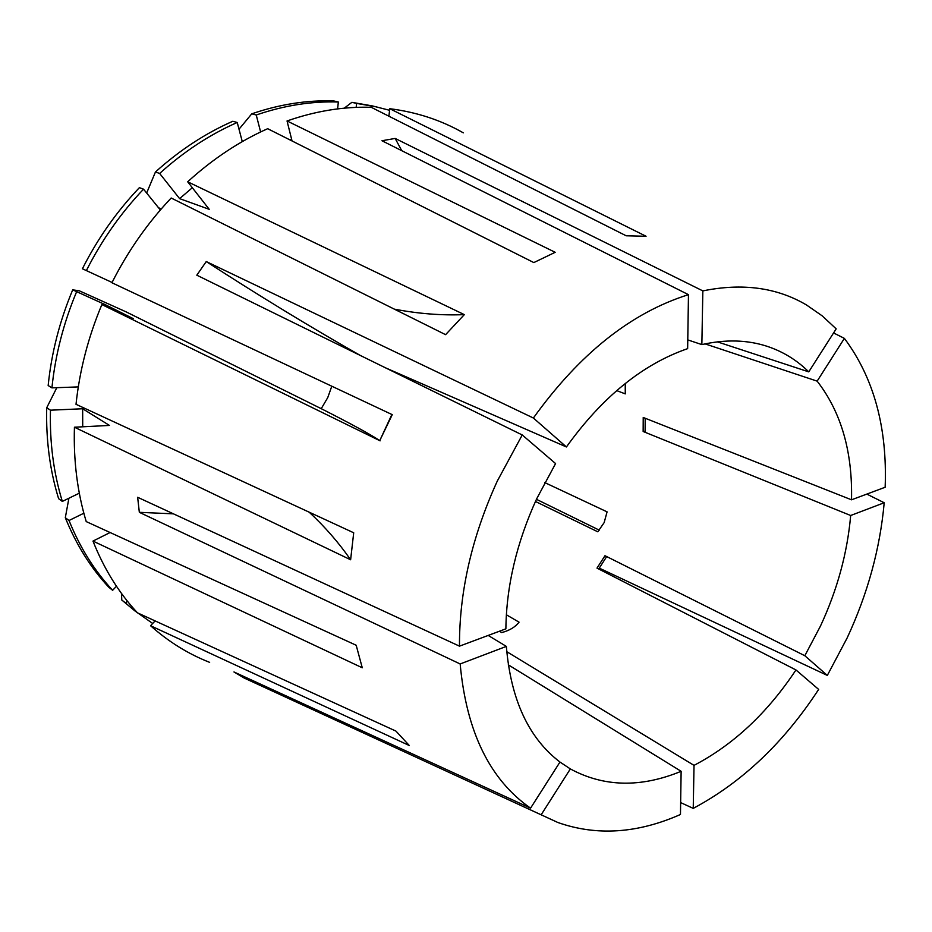 <?xml version="1.0" encoding="UTF-8"?>
<svg xmlns="http://www.w3.org/2000/svg" width="932" height="932" viewBox="0 0 932 932"><rect width="100%" height="100%" fill="white"/><g stroke="black" fill="none" stroke-linecap="round" stroke-linejoin="round"><path stroke-width="1.4" d="M331.804 386.209L327.738 397.626L321.237 408.67L126.239 311.929L79.197 290.761L72.696 289.852L105.467 304.764L133.194 318.616L101.868 304.566C88.214 337.163 79.604 370.4 76.016 404.302L353.706 532.778L350.618 559.771L74.432 427.217C73.418 460.711 77.356 492.166 86.222 521.582L356.187 645.259L362.268 667.778L92.979 541.084C104.034 568.916 118.865 592.834 137.447 612.825L395.96 731.107L409.311 745.53L150.565 625.733C168.517 641.74 188.206 653.949 209.642 662.361M309.179 512.181C324.988 526.848 338.794 542.715 350.618 559.771M394.306 309.133C418.177 313.723 441.512 315.564 464.322 314.632L445.589 334.67L171.185 198.015C147.617 222.946 127.859 251.186 111.922 282.757L392.255 414.658L379.767 440.603C370.377 434.347 350.863 423.699 321.237 408.67M463.32 132.845C441.046 120.135 416.522 112.096 389.762 108.706L646.062 236.274L626.164 235.784L371.251 107.308C343.71 106.446 315.645 110.99 287.044 120.962L555.181 252.304L533.826 262.579L267.67 128.698C239.303 141.349 212.636 159.046 187.681 181.787L209.222 209.316L179.608 198.632L159.652 173.445L155.446 172.001L146.65 193.029M599.253 568.112L827.325 675.42L847.118 638.001C867.704 593.766 880.064 548.68 884.2 502.744L850.671 515.501L643.15 431.504L645.119 431.306L645.2 418.247M464.322 314.632L187.681 181.787M522.246 434.964L497.28 481.098C471.837 536.948 459.243 591.971 459.476 646.156L505.878 628.832C506.414 585.913 516.689 542.564 536.692 498.771L555.577 463.577L522.246 434.964L196.815 275.185L206.252 261.554L533.384 418.025L566.423 446.964L385.277 367.721M401.75 150.693L395.168 138.437L381.957 140.744L688.468 294.663C631.22 312.639 579.529 353.764 533.384 418.025M395.168 138.437L702.844 290.901L701.854 344.595L687.781 339.9M717.384 341.858L808.755 371.868L836.179 328.856L822.164 315.832L806.553 305.009C777.008 287.522 742.443 282.815 702.844 290.901M833.569 332.945L844.38 338.374L817.154 381.141L705.081 343.885M643.15 431.504L643.22 417.466L851.522 499.808L885.155 487.25C887.404 427.427 873.808 377.798 844.38 338.374M866.818 494.1L884.2 502.744M499.447 631.232L501.696 632.572C509.466 630.556 515.256 627.085 519.054 622.157L506.367 614.782M535.457 501.474L597.796 531.799L604.146 522.631L607.082 511.854L544.742 482.578M506.752 651.666L694.025 765.37C733.496 744.703 767.467 712.898 795.963 669.945L596.993 568.124L604.984 555.717L804.829 655.732L820.475 626.048C837.309 589.816 847.374 552.956 850.671 515.501M508.278 664.807L681.129 771.3C640.878 787.878 603.948 787.086 570.349 768.923L559.969 762.05L530.564 808.161L233.967 671.96L244.277 678.088L557.884 822.513C596.666 836.155 637.523 833.476 680.465 814.486L681.129 771.3M488.193 635.438L506.356 646.4C510.783 699.594 528.654 738.144 559.969 762.038M688.468 294.663L687.641 348.638C642.719 364.179 602.317 396.95 566.423 446.964M808.755 371.868C796.778 359.997 782.764 351.434 766.71 346.18C746.94 339.819 725.317 339.295 701.854 344.595M851.522 499.808C852.605 451.659 841.153 412.107 817.154 381.141M404.138 376.982L404.337 376.05M616.681 390.59L625.267 393.887L625.244 383.495M680.651 802.592L693.233 808.382C742.128 782.274 783.928 742.618 818.646 689.412L795.963 669.945M173.457 513.847L139.334 512.32L460.163 663.957C466.384 731.725 489.859 779.793 530.564 808.161M139.334 512.32L137.645 497.28L459.476 646.156M101.868 304.566L380.116 440.848M536.448 499.319L599.288 530.157M460.163 663.957L506.356 646.4M827.325 675.42L804.829 655.732M693.233 808.382L694.025 765.37M570.349 768.923L541.177 814.754M242.285 141.617L237.229 122.476L232.79 121.276C205.308 133.358 179.526 150.262 155.446 172.001M72.696 289.852C59.648 321.074 51.47 352.972 48.161 385.533L51.924 387.863L78.288 386.908M68.91 498.224L65.31 517.703C76.179 544.603 90.695 567.809 108.846 587.3L112.632 590.294L116.477 586.263M110.093 532.522L92.979 541.084M105.467 304.764L104.966 305.964M192.33 187.728L179.608 198.632M76.587 291.798C63.492 323.159 55.268 355.185 51.924 387.863M65.31 517.703L69.026 520.499L83.857 513.217M69.026 520.499C79.907 547.492 94.447 570.757 112.632 590.294M237.229 122.476C209.665 134.627 183.814 151.613 159.652 173.445M389.576 110.291L372.218 105.875L351.877 102.334L344.234 108.182M389.762 108.706L388.912 116.209M356.164 107.378L356.595 103.405L351.877 102.334M376.982 106.97L356.595 103.405M160.351 210.003L143.54 189.173L139.392 187.658C116.686 211.506 97.685 238.534 82.412 268.765L112.073 282.466M74.432 427.217L109.452 425.435L82.657 408.752L50.468 410.185L46.717 407.762C45.913 439.962 49.874 470.264 58.611 498.678L62.328 501.416L79.313 493.191M46.717 407.762L56.805 387.689M127.381 601.14L125.587 603.027L121.777 600.01L134.849 610.868L152.685 623.473M121.777 600.01L121.51 593.463M150.565 625.733L155.108 620.898M82.657 408.752L82.715 426.798M50.468 410.185C49.629 442.502 53.578 472.908 62.328 501.416M125.587 603.027L134.849 610.868M143.54 189.173C120.752 213.125 101.693 240.27 86.35 270.63M337.605 108.904L338.339 102.007L333.656 100.924C306.803 100.039 279.495 104.337 251.756 113.832L256.242 114.997L260.622 131.96M239.011 129.21L251.756 113.832M292.042 140.953L287.044 120.962M291.634 139.311L289.642 139.742M338.339 102.007C311.428 101.134 284.062 105.456 256.242 114.997M158.312 207.487L161.061 209.176M245.815 677.401L244.277 678.088M604.984 555.717L606.534 556.812L598.693 568.986M360.521 355.57C310.705 327.248 259.282 295.91 206.252 261.554M379.767 440.603L391.883 414.484"/></g></svg>
